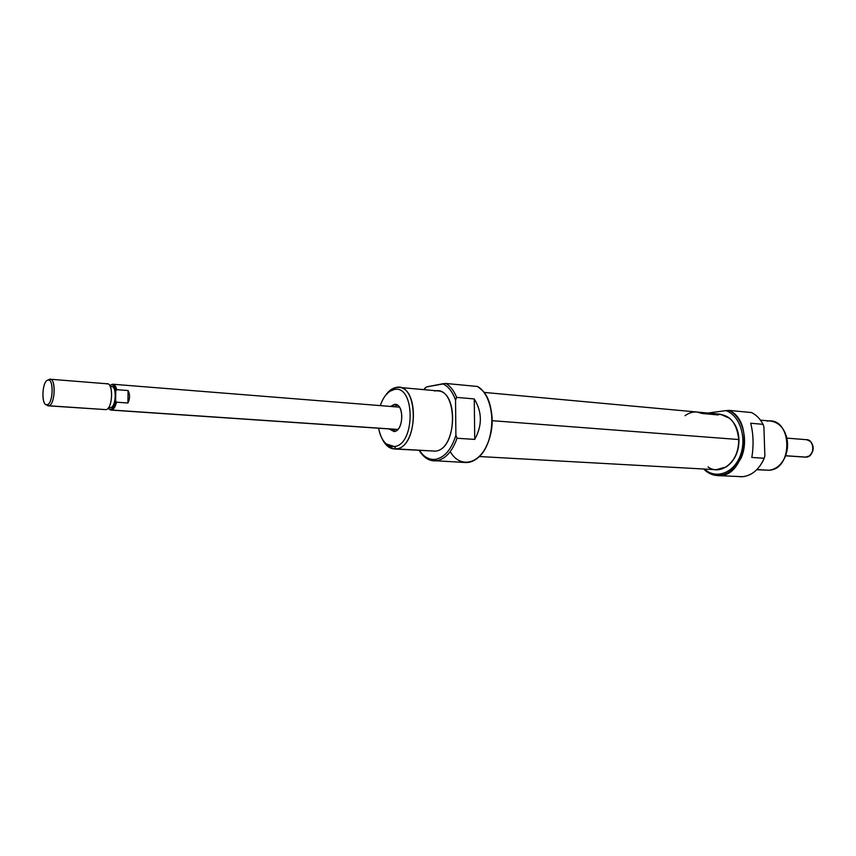 <?xml version="1.0" encoding="UTF-8"?>
<svg xmlns="http://www.w3.org/2000/svg" width="856" height="856" viewBox="0 0 856 856"><rect width="100%" height="100%" fill="white"/><g stroke="black" fill="none" stroke-linecap="round" stroke-linejoin="round"><path stroke-width="1.28" d="M708.875 412.902L725.952 410.623L708.875 412.902M728.98 410.399L725.952 410.623C739.745 415.278 747.128 437.812 740.333 455.456C733.795 473.25 715.798 479.681 704.456 469.056C715.798 479.681 733.795 473.25 740.333 455.456C747.128 437.812 739.745 415.278 725.952 410.623L728.98 410.399C755.227 421.024 744.827 478.996 717.478 475.583C712.288 475.262 707.687 473.068 703.664 469.013C717.884 480.066 730.361 476.428 741.071 458.088C748.957 440.637 742.762 416.754 728.98 410.399L751.472 412.539L728.98 410.399M717.478 475.583L742.623 476.706C751.097 475.722 757.849 470.522 762.889 461.127L764.183 458.26L751.814 457.457C753.794 445.323 753.419 433.917 750.701 423.239L763.049 424.33C760.128 418.798 756.265 414.871 751.472 412.539C756.265 414.871 760.128 418.798 763.049 424.33L763.894 426.802L764.868 455.895L764.183 458.26L751.814 457.457C753.794 445.323 753.419 433.917 750.701 423.239L763.049 424.33L763.894 426.802L764.868 455.895L764.183 458.26C759.283 469.356 752.092 475.508 742.623 476.706L739.969 476.749M756.779 469.698L769.009 470.244C776.039 469.345 781.4 464.904 785.102 456.911C787.777 450.395 788.258 443.729 786.568 436.902C783.679 427.454 778.307 422.169 770.475 421.056L760.449 420.146M738.974 439.631C739.038 449.56 736.074 457.618 730.082 463.792C736.074 457.618 739.038 449.56 738.974 439.631C738.685 432.719 736.749 426.855 733.164 422.062C736.749 426.855 738.685 432.719 738.974 439.631L738.749 439.535C738.279 430.429 735.293 423.378 729.772 418.359L720.26 414.176L712.813 413.491L718.291 414.957L712.973 413.502M484.025 392.401L696.88 412.014L702.188 413.48L718.291 414.957L702.188 413.48C696.324 410.901 690.61 411.64 685.057 415.695M479.296 456.526L716.205 469.709L726.22 466.937C734.48 461.031 738.653 451.893 738.749 439.535C736.813 422.511 729.43 414.09 716.6 414.272M711.764 413.416L717.531 414.743L702.166 413.469L697.255 412.046L702.155 413.33L717.531 414.882L710.876 413.309M704.627 412.731L700.304 412.335L704.627 412.731M697.255 412.046L708.95 413.148M705.826 412.838L708.361 413.288L705.151 412.988M811.638 442.991C813.938 447.057 813.649 450.93 810.782 454.622C813.649 450.93 813.938 447.057 811.638 442.991M785.562 455.799L805.442 457.147L809.369 455.948C813.756 451.412 814.11 446.575 810.429 441.461L806.716 439.706L786.867 438.122M394.22 431.563C403.572 430.836 404.546 404.396 395.226 404.417L390.678 406.45L394.07 404.471C404.118 401.945 404.3 430.664 394.22 431.563L389.02 428.931L394.22 431.563M393.985 389.587L389.94 391.267C385.767 394.081 382.557 398.864 380.31 405.616C383.467 396.446 388.025 391.106 393.985 389.587L395.825 387.522L398.714 387.372C419.868 387.404 417.418 447.709 396.168 448.897L394.199 448.983L387.319 445.987L382.375 439.224C385.917 446.211 390.507 449.432 396.168 448.897L394.295 446.543C415.684 444.992 415.235 383.809 393.985 389.587C415.235 383.809 415.684 444.992 394.295 446.543C386.409 446.789 381.188 440.68 378.641 428.225C379.882 435.255 382.365 440.476 386.088 443.868L394.295 446.543M385.617 395.279L391.46 389.341L395.825 387.522C392.037 388.346 388.635 390.925 385.617 395.279M394.199 448.983L435.201 451.133C456.772 450.01 459.094 390.999 437.619 390.892L398.714 387.372M435.265 459.372L436.389 460.806C445.313 459.233 452.193 451.711 457.04 438.251C452.193 451.711 445.313 459.233 436.389 460.806L465.557 462.529C469.698 462.711 473.689 461.234 477.562 458.088C494.019 445.88 497.004 404.995 482.495 390.55L477.52 386.473L445.944 383.477C450.406 386.152 453.969 390.796 456.623 397.377L474.267 398.928C482.228 411.939 482.377 425.432 474.727 439.406L457.04 438.251L455.895 435.265C451.369 449.603 444.489 457.639 435.265 459.372C429.049 459.95 423.731 456.965 419.322 450.417L423.121 454.996C426.802 458.399 430.857 459.854 435.265 459.372C444.489 457.639 451.369 449.603 455.895 435.265L455.542 400.18C452.599 391.781 448.33 386.313 442.723 383.777L426.663 386.869L423.806 389.64L425.721 387.361M433.96 460.892L423.806 456.259L419.183 450.406C423.827 457.939 429.562 461.405 436.389 460.806M450.245 451.636C459.629 468.157 478.59 465.001 487.364 444.221C496.405 423.72 491.151 393.846 477.52 386.473L445.944 383.477L426.663 386.869M455.542 400.18L456.623 397.377L474.267 398.928C482.228 411.939 482.377 425.432 474.727 439.406L474.267 398.928L474.727 439.406L457.04 438.251L455.895 435.265L455.542 400.18C452.599 391.781 448.33 386.313 442.723 383.777L445.944 383.477C450.406 386.152 453.969 390.796 456.623 397.377L455.542 400.18M488.872 401.528C494.233 417.578 493.088 433.136 485.427 448.212C493.088 433.136 494.233 417.578 488.872 401.528M397.163 405.016L394.605 406.76L397.163 405.016M392.947 429.188L395.226 431.285L392.947 429.188M111.654 410.024C113.752 409.339 115.367 406.728 116.534 402.192L115.624 400.865L115.774 390.86L116.726 389.673L128.09 390.55L127.908 403.005L128.09 390.55C130.101 394.552 130.037 398.703 127.908 403.005L116.534 402.192L115.624 400.865C113.698 408.451 111.194 410.912 108.091 408.269L109.643 409.382C112.275 409.671 114.265 406.825 115.624 400.865L115.774 390.86C114.929 386.698 113.484 384.654 111.451 384.74L112.853 384.237C114.586 384.472 115.881 386.281 116.726 389.673L128.09 390.55C130.101 394.552 130.037 398.703 127.908 403.005L116.534 402.192C115.367 406.728 113.752 409.339 111.654 410.024L109.247 409.232L111.654 410.024L397.847 429.434M111.13 384.804L109.761 385.617L111.13 384.804C113.313 384.43 114.865 386.452 115.774 390.86L116.726 389.673C115.699 385.703 114.148 383.927 112.061 384.323M110.221 386.473L111.74 386.591C116.972 386.409 116.042 406.814 110.766 407.542L110.199 407.595L110.766 407.542C116.437 406.675 116.78 384.579 111.109 386.655M48.642 379.7L50.162 379.229L107.31 383.798C113.73 383.574 112.553 408.761 106.101 409.639L48.214 405.83L46.395 404.728L47.251 404.695C53.104 403.754 54.024 378.94 48.182 380.064L47.765 380.139C42.265 381.209 40.97 404.139 46.374 404.717L47.925 405.787M50.162 379.229C56.25 378.962 54.998 404.824 48.867 405.765L48.214 405.83M767.351 421.109C792.057 416.712 793.961 469.313 769.009 470.244L756.929 469.548M492.254 420.692L738.749 439.535C740.001 460.4 721.116 476.706 708.008 466.916M699.759 412.292L705.868 412.892M805.699 439.716C814.634 438.325 815.329 456.719 806.331 457.136L785.583 455.724M396.382 404.663L394.07 404.471M434.677 391.042C457.96 384.965 458.656 449.593 435.201 451.133L396.168 448.897C419.28 447.281 418.766 381.23 395.825 387.522M47.765 380.139C53.896 377.635 53.372 403.647 47.251 404.695L48.867 405.765C55.469 404.642 56.036 376.608 49.413 379.315L47.765 380.139C41.73 381.412 41.184 406.889 47.251 404.695M108.733 407.403L110.766 407.542M46.385 404.717L48.867 405.765L106.101 409.639C113.056 408.59 113.484 381.284 106.519 383.873M389.94 391.267L391.46 389.341M386.088 443.868L387.319 445.987M423.121 454.996L423.806 456.259M399.41 407.146L112.853 384.237M110.97 410.078L397.762 429.519M109.643 409.382L110.51 410.003M111.451 384.74L112.393 384.258M108.68 407.488L110.199 407.595"/></g></svg>
